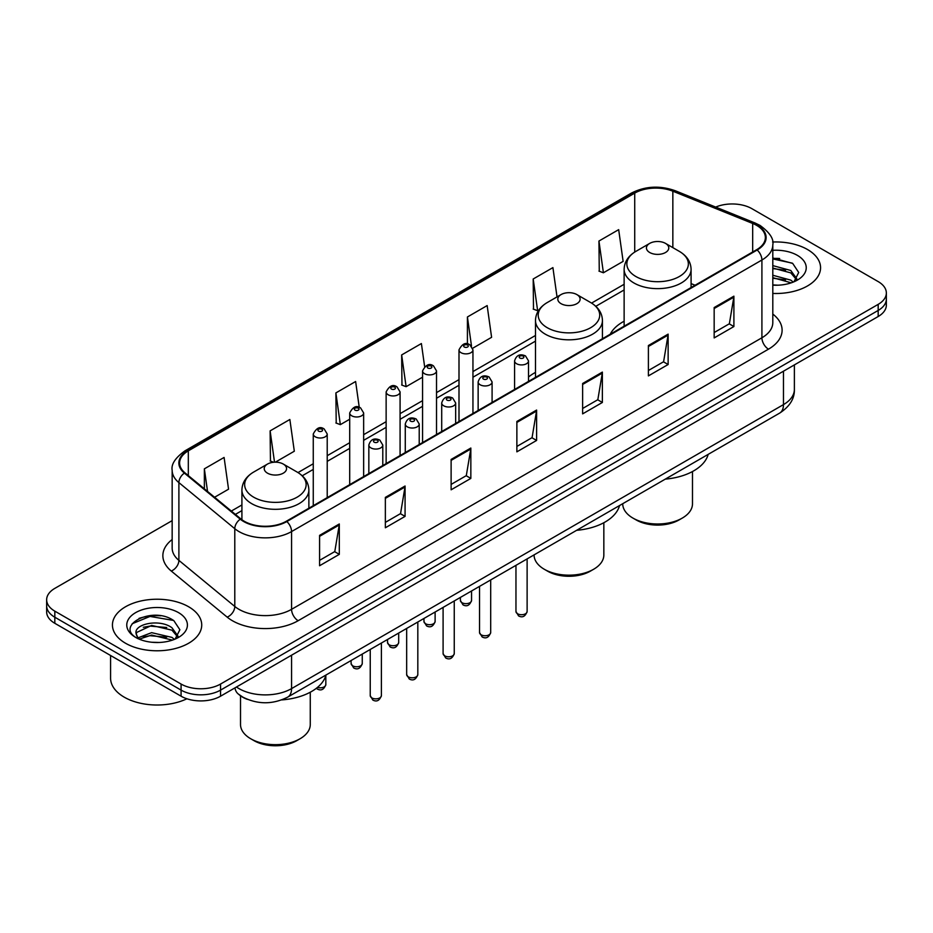 <?xml version="1.0" encoding="UTF-8"?>
<svg xmlns="http://www.w3.org/2000/svg" width="933" height="933" viewBox="0 0 933 933"><rect width="100%" height="100%" fill="white"/><g stroke="black" fill="none" stroke-linecap="round" stroke-linejoin="round"><path stroke-width="1.4" d="M535.484 372.407A49.297 28.456 0 0 0 528.521 377.014M624.13 321.22A49.297 28.456 0 0 0 610.252 334.212M247.327 699.342A27.897 16.106 180 0 1 239.466 694.992L238.195 693.93A18.602 12.444 129.5 0 1 234.953 687.878M160.803 615.792A37.203 21.482 0 0 0 139.029 618.381M779.638 258.511A37.203 21.482 0 0 0 772.804 258.476M172.162 520.626L54.825 588.373A27.897 16.106 0 0 0 46.65 599.756L46.65 611.908A27.897 16.106 0 0 0 54.825 623.302L181.084 696.193A27.897 16.106 0 0 0 220.55 696.193L878.175 316.52A27.897 16.106 0 0 0 886.35 305.126L886.35 299.05A27.897 16.106 0 0 1 878.175 310.444A27.897 16.106 0 0 0 886.35 299.05L886.35 292.974A27.897 16.106 0 0 0 878.175 281.591L751.916 208.689A27.897 16.106 0 0 0 715.693 207.079M46.65 599.756A27.897 16.106 0 0 0 54.825 611.15L181.084 684.052A27.897 16.106 0 0 0 220.55 684.052L220.55 690.117L878.175 310.444L220.55 690.117A27.897 16.106 0 0 1 181.084 690.117A27.897 16.106 0 0 0 220.55 690.117L220.55 696.193M54.825 611.15L54.825 617.226L181.084 690.117L54.825 617.226A27.897 16.106 0 0 1 46.65 605.832A27.897 16.106 0 0 0 54.825 617.226L54.825 623.302M807.488 249.508A44.644 25.774 0 0 0 772.594 242.02A44.644 25.774 0 0 1 807.488 249.508A44.644 25.774 0 0 1 820.562 267.724A44.644 25.774 0 0 0 807.488 249.508M188.653 606.777A44.644 25.774 0 0 0 139.997 601.19A44.644 25.774 0 0 0 112.438 625.005A44.644 25.774 0 0 0 125.512 643.234A44.644 25.774 0 0 0 174.168 648.82A44.644 25.774 0 0 0 201.726 625.005A44.644 25.774 0 0 0 188.653 606.777A44.644 25.774 0 0 0 139.997 601.19A44.644 25.774 0 0 0 112.438 625.005A44.644 25.774 0 0 0 125.512 643.234A44.644 25.774 0 0 0 174.168 648.82A44.644 25.774 0 0 0 201.726 625.005A44.644 25.774 0 0 0 188.653 606.777M756.651 225.389A29.763 17.179 180 0 1 765.363 237.542A29.763 17.179 180 0 1 756.651 249.694L286.314 521.244A29.763 17.179 180 0 1 240.889 518.946L184.991 472.856A29.763 17.179 180 0 1 179.602 463.001A29.763 17.179 180 0 1 188.314 450.849L634.72 193.119A29.763 17.179 180 0 1 672.845 191.195L752.674 223.465A29.763 17.179 180 0 1 756.651 225.389M757.176 225.086A30.509 17.61 0 0 0 753.106 223.115L673.264 190.845A30.509 17.61 0 0 0 634.195 192.816L187.79 450.546A30.509 17.61 0 0 0 184.372 473.101L240.271 519.191A30.509 17.61 0 0 0 286.839 521.547L757.176 249.997A30.509 17.61 0 0 0 757.176 225.086M319.587 535.367L319.587 565.736L339.309 554.354L339.309 523.973L319.587 535.367M319.587 560.348L334.784 551.578L339.239 524.987A7.441 4.292 -120 0 0 339.309 523.973M334.644 551.66L339.309 554.354M385.352 497.394L385.352 527.775L405.074 516.381L405.074 486.011L385.352 497.394M385.352 522.387L400.549 513.605L404.992 487.014A7.441 4.292 -120 0 0 405.074 486.011M400.409 513.686L405.074 516.381M451.117 459.433L451.117 489.802L470.838 478.407L470.838 448.038L451.117 459.433M451.117 484.414L466.302 475.643L470.757 449.041A7.441 4.292 -120 0 0 470.838 448.038M466.173 475.713L470.838 478.407M714.165 307.552L714.165 337.933L733.898 326.538L733.898 296.169L714.165 307.552M714.165 332.545L729.361 323.763L733.816 297.172A7.441 4.292 -120 0 0 733.898 296.169M729.221 323.844L733.898 326.538M648.4 345.525L648.4 375.894L668.133 364.511L668.133 334.131L648.4 345.525M648.4 370.506L663.596 361.736L668.051 335.145A7.441 4.292 -120 0 0 668.133 334.131M663.468 361.817L668.133 364.511M582.635 383.486L582.635 413.867L602.368 402.473L602.368 372.104L582.635 383.486M582.635 408.479L597.831 399.709L602.286 373.107A7.441 4.292 -120 0 0 602.368 372.104M597.703 399.779L602.368 402.473M516.87 421.459L516.87 451.84L536.603 440.446L536.603 410.065L516.87 421.459M516.87 446.441L532.067 437.67L536.522 411.08A7.441 4.292 -120 0 0 536.603 410.065M531.938 437.752L536.603 440.446M772.804 293.44A44.644 25.774 0 0 0 820.562 267.724A44.644 25.774 0 0 1 772.804 293.44M220.55 684.052L878.175 304.368A27.897 16.106 0 0 0 886.35 292.974M275.352 462.173L294.315 451.222L289.86 419.488L270.127 430.871L270.453 461.065M214.578 497.254L228.55 489.195L224.095 457.45L204.362 468.844L204.362 488.834M472.704 348.231L491.598 337.314L487.154 305.581L467.421 316.975L467.421 343.985M557.024 296.904L552.907 267.608L533.186 279.002L533.501 309.196M598.951 241.041L603.406 272.774L623.127 261.38L618.672 229.646L598.951 241.041L599.266 271.223M359.252 407.359L355.625 381.515L335.892 392.91L336.207 423.104M424.62 366.576L421.389 343.554L401.656 354.937L401.971 385.131M401.656 354.937L406.112 386.682L422.567 377.177M406.112 386.682L401.656 385.014M467.421 316.975L471.515 346.143M533.186 279.002L537.641 310.736L538.842 310.048M537.641 310.736L533.186 309.08M603.406 272.774L598.951 271.106M335.892 392.91L340.347 424.643L349.7 419.244M340.347 424.643L335.892 422.976M273.626 462.255L270.127 460.949M270.127 430.871L274.524 462.197M204.362 468.844L207.534 491.446M772.804 284.903L777.924 285.195M772.804 275.258L790.787 280.122L793.237 282.093M772.804 277.661L791.231 282.839M772.804 265.613L790.787 270.477L796.817 278.827M772.804 268.028L790.787 272.891L796.35 279.445M772.804 285.148A30.323 17.505 0 0 0 797.353 280.11A30.323 17.505 0 0 0 797.353 255.35A30.323 17.505 0 0 0 772.804 250.312M793.96 281.801L798.706 272.471L792.7 263.421L772.804 257.986M772.804 258.931L792.292 263.141M772.804 268.576L785.574 270.232M772.804 278.221L785.574 279.877M622.731 503.703L622.731 503.855A34.871 20.141 0 0 0 632.947 518.095L636.236 519.984A30.229 17.447 0 0 0 678.979 519.984L682.268 518.095A34.871 20.141 0 0 0 692.484 503.855L692.484 471.538M636.236 519.984L632.947 518.095A34.871 20.141 0 0 0 682.268 518.095M649.718 252.505A11.161 6.438 0 0 0 665.497 252.505A11.161 6.438 0 0 0 665.497 243.385L679.352 251.385A30.754 17.762 0 0 1 679.352 276.506A30.754 17.762 0 0 1 635.863 276.506A30.754 17.762 0 0 1 635.863 251.385C628.282 255.887 624.375 261.858 624.13 269.31A33.483 19.325 0 0 0 633.939 282.979A33.483 19.325 0 0 0 670.419 287.177A33.483 19.325 0 0 0 691.085 269.31C690.84 261.858 686.933 255.887 679.352 251.385L665.497 243.385A11.161 6.438 0 0 0 649.718 243.385A11.161 6.438 0 0 0 649.718 252.505M665.276 479.13A51.152 29.529 0 0 0 708.182 454.371M534.084 554.878L534.084 555.03A34.871 20.141 0 0 0 544.301 569.27L547.589 571.171A30.229 17.447 0 0 0 590.332 571.171L593.621 569.27A34.871 20.141 0 0 0 603.838 555.03L603.838 522.725M547.589 571.171L544.301 569.27A34.871 20.141 0 0 0 593.621 569.27M561.071 303.68A11.161 6.438 0 0 0 576.851 303.68A11.161 6.438 0 0 0 576.851 294.571L590.706 302.572A30.754 17.762 0 0 1 590.706 327.681A30.754 17.762 0 0 1 547.216 327.681A30.754 17.762 0 0 1 547.204 302.572C539.636 307.074 535.729 313.045 535.484 320.497A33.483 19.325 0 0 0 545.28 334.166A33.483 19.325 0 0 0 581.772 338.352A33.483 19.325 0 0 0 602.438 320.497C602.193 313.045 598.286 307.074 590.706 302.572L576.851 294.571A11.161 6.438 0 0 0 561.071 294.571A11.161 6.438 0 0 0 561.071 303.68M576.629 530.317A51.152 29.529 0 0 0 619.535 505.546M240.516 695.808L240.516 724.521A34.871 20.141 0 0 0 250.732 738.761L254.021 740.662A30.229 17.447 0 0 0 296.764 740.662L300.053 738.761A34.871 20.141 0 0 0 310.269 724.521L310.269 692.216M254.021 740.662L250.732 738.761A34.871 20.141 0 0 0 300.053 738.761M267.503 473.171A11.161 6.438 0 0 0 283.282 473.171A11.161 6.438 0 0 0 283.282 464.063L297.137 472.063A30.754 17.762 0 0 1 297.137 497.172A30.754 17.762 0 0 1 253.648 497.172A30.754 17.762 0 0 1 253.648 472.063C246.067 476.553 242.16 482.536 241.915 489.988A33.483 19.325 0 0 0 251.712 503.657A33.483 19.325 0 0 0 288.204 507.844A33.483 19.325 0 0 0 308.87 489.988C308.625 482.536 304.718 476.553 297.137 472.063L283.282 464.063A11.161 6.438 0 0 0 267.503 464.063A11.161 6.438 0 0 0 267.503 473.171M281.731 699.913A51.152 29.529 0 0 0 325.967 675.037M110.584 655.491L110.584 678.163A46.498 26.847 0 0 0 124.206 697.149A46.498 26.847 0 0 0 186.892 698.77M152.009 642.266L159.088 642.475M138.096 637.822L151.647 632.656L171.952 637.402L174.413 639.373M139.344 639.117L151.647 635.058L172.395 640.12M138.317 638.755L136.136 633.659A21.027 12.141 0 0 0 139.53 639.28M177.993 636.096L171.952 627.757C159.333 618.346 133.361 624.154 136.136 633.659L136.055 632.737M136.195 633.962L136.778 632.399L151.647 625.425L171.952 630.172L177.515 636.726M175.124 639.082L179.882 629.752L173.865 620.69C152.592 605.4 114.782 625.553 136.615 637.915L137.699 638.569M178.53 612.631A30.323 17.505 0 0 0 135.647 612.631A30.323 17.505 0 0 0 135.647 637.391A30.323 17.505 0 0 0 178.53 637.391A30.323 17.505 0 0 0 178.53 612.631M132.183 623.734L149.991 616.433L173.456 620.422M143.309 627.291L149.991 626.078L166.739 627.512M143.309 636.936L149.991 635.723L166.739 637.157M236.457 687.015A37.203 21.482 0 0 0 238.965 688.601A37.203 21.482 0 0 0 291.574 688.601L783.475 404.607A37.203 21.482 0 0 0 794.38 389.411C794.648 398.648 789.726 406.543 779.626 413.121L287.714 697.114A18.602 10.741 60 0 0 291.574 688.601L291.574 655.188M783.475 371.194L783.475 404.607A18.602 10.741 60 0 1 779.626 413.121M878.175 316.52L878.175 304.368M181.084 696.193L181.084 684.052M772.804 314.071A46.498 26.847 180 0 1 768.489 349.164L298.152 620.713A9.295 5.365 60 0 1 291.574 609.331L761.911 337.781A37.203 21.482 0 0 0 772.804 322.596L772.804 244.831A37.203 21.482 180 0 1 761.911 260.015A9.295 5.365 -120 0 0 757.176 249.997M298.152 620.713A46.498 26.847 180 0 1 232.387 620.713A46.498 26.847 180 0 1 227.174 617.133L171.275 571.043A46.498 26.847 180 0 1 172.162 539.531M238.965 609.331A37.203 21.482 0 0 0 291.574 609.331L291.574 531.565A37.203 21.482 180 0 1 234.789 528.696L178.891 482.606A37.203 21.482 180 0 1 172.162 470.29L172.162 548.044A37.203 21.482 0 0 0 178.891 560.371L234.789 606.462A37.203 21.482 0 0 0 238.965 609.331M772.804 244.831C774.04 239.023 769.772 232.539 759.987 225.389L755.089 223.01A9.295 4.35 112 0 0 753.106 223.115M755.089 223.01L675.259 190.74C659.853 185.294 645.228 186.075 631.384 193.108A9.295 5.365 60 0 1 634.195 192.816M187.79 450.546A9.295 5.365 -120 0 0 184.979 450.837C175.334 457.776 171.054 464.261 172.162 470.29M184.372 473.101A9.295 6.216 129.5 0 0 178.891 482.606L178.891 560.371A9.295 6.216 -50.5 0 1 171.275 571.043M675.259 190.74A9.295 4.35 112 0 0 673.264 190.845M240.271 519.191A9.295 6.216 129.5 0 0 234.789 528.696L234.789 606.462A9.295 6.216 -50.5 0 1 227.174 617.133M286.839 521.547A9.295 5.365 60 0 1 291.574 531.565L761.911 260.015L761.911 337.781A9.295 5.365 60 0 0 768.489 349.164M188.314 450.849L188.314 475.597M752.674 223.465L752.674 251.98M672.845 191.195L672.845 247.63M695.085 285.23L691.085 283.62M634.72 193.119L634.72 252.073M624.13 284.285L591.569 303.085M535.484 335.472L472.949 371.567M459.001 379.626L436.516 392.606M422.567 400.654L400.082 413.634M386.134 421.693L363.648 434.673M349.7 442.72L327.215 455.701M313.266 463.759L298 472.576M241.915 504.951L231.326 511.062M516.87 422.427L536.522 411.08M582.635 384.454L602.286 373.107M648.4 346.481L668.051 335.145M714.165 308.52L733.816 297.172M451.117 460.389L470.757 449.041M385.352 498.362L404.992 487.014M319.587 536.323L339.239 524.987M527.122 611.488C525.291 616.515 522.433 617.984 518.561 615.897L515.961 611.488A5.575 3.219 0 0 0 517.593 613.774A5.575 3.219 0 0 0 523.681 614.474A5.575 3.219 0 0 0 527.122 611.488L527.122 558.902M516.614 363.742A6.974 4.024 180 0 1 514.573 360.896C516.346 355.181 519.996 353.514 525.512 355.928L528.521 360.896A6.974 4.024 180 0 1 524.218 364.616A6.974 4.024 180 0 1 516.614 363.742M523.191 356.149A2.321 1.341 0 0 0 519.903 356.149A2.321 1.341 0 0 0 519.903 358.05A2.321 1.341 0 0 0 523.191 358.05A2.321 1.341 0 0 0 523.191 356.149M490.688 632.527C488.857 637.542 486 639.012 482.128 636.936L479.527 632.527A5.575 3.219 0 0 0 481.16 634.802A5.575 3.219 0 0 0 487.248 635.501A5.575 3.219 0 0 0 490.688 632.527L490.688 579.929M480.18 384.781A6.974 4.024 180 0 1 478.139 381.935C479.924 376.209 483.562 374.553 489.079 376.955L492.088 381.935A6.974 4.024 180 0 1 487.784 385.656A6.974 4.024 180 0 1 480.18 384.781M486.758 377.189A2.321 1.341 0 0 0 483.469 377.189A2.321 1.341 0 0 0 483.469 379.09A2.321 1.341 0 0 0 486.758 379.09A2.321 1.341 0 0 0 486.758 377.189M454.254 653.567C452.423 658.581 449.566 660.051 445.694 657.963L443.093 653.567A5.575 3.219 0 0 0 444.738 655.841A5.575 3.219 0 0 0 450.814 656.54A5.575 3.219 0 0 0 454.254 653.567L454.254 600.969M443.746 405.82A6.974 4.024 180 0 1 441.706 402.963C443.49 397.248 447.129 395.592 452.645 397.994L455.654 402.963A6.974 4.024 180 0 1 451.35 406.695A6.974 4.024 180 0 1 443.746 405.82M450.324 398.228A2.321 1.341 0 0 0 447.035 398.228A2.321 1.341 0 0 0 447.035 400.117A2.321 1.341 0 0 0 450.324 400.117A2.321 1.341 0 0 0 450.324 398.228M417.821 674.594C415.99 679.609 413.132 681.078 409.26 679.002L406.66 674.594A5.575 3.219 0 0 0 408.304 676.868A5.575 3.219 0 0 0 414.38 677.568A5.575 3.219 0 0 0 417.821 674.594L417.821 622.008M407.313 426.848A6.974 4.024 180 0 1 405.272 424.002C407.056 418.276 410.707 416.619 416.211 419.022L419.22 424.002A6.974 4.024 180 0 1 414.917 427.722A6.974 4.024 180 0 1 407.313 426.848M413.89 419.255A2.321 1.341 0 0 0 410.602 419.255A2.321 1.341 0 0 0 410.602 421.156A2.321 1.341 0 0 0 413.89 421.156A2.321 1.341 0 0 0 413.89 419.255M381.387 695.633C379.556 700.648 376.699 702.117 372.827 700.042L370.238 695.633A5.575 3.219 0 0 0 371.87 697.907A5.575 3.219 0 0 0 377.947 698.607A5.575 3.219 0 0 0 381.387 695.633L381.387 643.035M370.879 447.887A6.974 4.024 180 0 1 368.838 445.041C370.623 439.315 374.273 437.659 379.778 440.061L382.787 445.041A6.974 4.024 180 0 1 378.483 448.761A6.974 4.024 180 0 1 370.879 447.887M377.457 440.294A2.321 1.341 0 0 0 374.168 440.294A2.321 1.341 0 0 0 374.168 442.184A2.321 1.341 0 0 0 377.457 442.184A2.321 1.341 0 0 0 377.457 440.294M462.033 602.718A5.575 3.219 0 0 0 468.109 603.418A5.575 3.219 0 0 0 471.55 600.444C469.719 605.459 466.862 606.928 462.99 604.852L460.389 600.444A5.575 3.219 0 0 0 462.033 602.718M472.949 413.482L472.949 349.852A6.974 4.024 180 0 1 468.646 353.572A6.974 4.024 180 0 1 461.042 352.697A6.974 4.024 180 0 1 459.001 349.852L459.001 421.541M464.331 347.006A2.321 1.341 0 0 0 467.62 347.006A2.321 1.341 0 0 0 467.62 345.105A2.321 1.341 0 0 0 464.331 345.105A2.321 1.341 0 0 0 464.331 347.006M425.6 623.757A5.575 3.219 0 0 0 431.676 624.457A5.575 3.219 0 0 0 435.116 621.483C433.285 626.498 430.428 627.967 426.556 625.88L423.955 621.483A5.575 3.219 0 0 0 425.6 623.757M436.516 434.521L436.516 370.891A6.974 4.024 180 0 1 432.212 374.611A6.974 4.024 180 0 1 424.608 373.736A6.974 4.024 180 0 1 422.567 370.891L422.567 442.569M427.897 368.034A2.321 1.341 0 0 0 431.186 368.034A2.321 1.341 0 0 0 431.186 366.144A2.321 1.341 0 0 0 427.897 366.144A2.321 1.341 0 0 0 427.897 368.034M389.166 644.796A5.575 3.219 0 0 0 395.242 645.484A5.575 3.219 0 0 0 398.694 642.51C396.852 647.537 393.994 648.995 390.122 646.919L387.533 642.51A5.575 3.219 0 0 0 389.166 644.796M400.082 455.549L400.082 391.918A6.974 4.024 180 0 1 395.779 395.639A6.974 4.024 180 0 1 388.175 394.764A6.974 4.024 180 0 1 386.134 391.918L386.134 463.608M391.463 389.073A2.321 1.341 0 0 0 394.752 389.073A2.321 1.341 0 0 0 394.752 387.172A2.321 1.341 0 0 0 391.463 387.172A2.321 1.341 0 0 0 391.463 389.073M352.732 665.824A5.575 3.219 0 0 0 358.808 666.524A5.575 3.219 0 0 0 362.261 663.55C360.418 668.564 357.561 670.034 353.689 667.958L351.1 663.55A5.575 3.219 0 0 0 352.732 665.824M363.648 476.588L363.648 412.957A6.974 4.024 180 0 1 359.345 416.678A6.974 4.024 180 0 1 351.741 415.803A6.974 4.024 180 0 1 349.7 412.957L349.7 484.635M355.03 410.112A2.321 1.341 0 0 0 358.319 410.112A2.321 1.341 0 0 0 358.319 408.211A2.321 1.341 0 0 0 355.03 408.211A2.321 1.341 0 0 0 355.03 410.112M317.488 687.388A5.575 3.219 0 0 0 325.827 684.577C323.984 689.604 321.127 691.073 317.255 688.986L316.334 688.309M327.215 497.616L327.215 433.985A6.974 4.024 180 0 1 322.911 437.705A6.974 4.024 180 0 1 315.307 436.831A6.974 4.024 180 0 1 313.266 433.985L313.266 505.674M318.596 431.139A2.321 1.341 0 0 0 321.885 431.139A2.321 1.341 0 0 0 321.885 429.238A2.321 1.341 0 0 0 318.596 429.238A2.321 1.341 0 0 0 318.596 431.139M287.714 697.114C272.751 704.637 257.776 704.637 242.813 697.114L238.195 693.93M794.38 389.411L794.38 364.896M631.384 193.108L184.979 450.837M624.13 289.953L595.814 306.292M535.484 341.128L472.949 377.224M459.001 385.282L436.516 398.263M422.567 406.321L400.082 419.302M386.134 427.349L363.648 440.329M349.7 448.388L327.215 461.369M313.266 469.416L302.245 475.783M241.915 510.619L235.373 514.398M691.085 287.539L691.085 269.31M624.13 326.2L624.13 269.31M649.718 243.385L635.863 251.385M602.438 338.726L602.438 320.497M535.484 377.387L535.484 320.497M561.071 294.571L547.204 302.572M308.87 508.217L308.87 489.988M241.915 519.739L241.915 489.988M267.503 464.063L253.648 472.063M515.961 611.488L515.961 565.34M514.573 389.458L514.573 360.896M528.521 381.399L528.521 360.896M479.527 632.527L479.527 586.379M478.139 410.485L478.139 381.935M492.088 402.438L492.088 381.935M443.093 653.567L443.093 607.406M441.706 431.524L441.706 402.963M455.654 423.465L455.654 402.963M406.66 674.594L406.66 628.445M405.272 452.552L405.272 424.002M419.22 444.505L419.22 424.002M370.238 695.633L370.238 649.485M368.838 473.591L368.838 445.041M382.787 465.532L382.787 445.041M471.55 600.444L471.55 590.986M472.949 349.852L469.94 344.872C465.894 341.956 462.243 343.612 459.001 349.852M460.389 600.444L460.389 597.423M435.116 621.483L435.116 612.013M436.516 370.891L433.507 365.911C429.46 362.984 425.821 364.651 422.567 370.891M423.955 621.483L423.955 618.462M398.694 642.51L398.694 633.052M400.082 391.918L397.073 386.938C393.026 384.023 389.388 385.679 386.134 391.918M387.533 642.51L387.533 639.49M362.261 663.55L362.261 654.08M363.648 412.957L360.639 407.978C356.593 405.062 352.954 406.718 349.7 412.957M351.1 663.55L351.1 660.529M325.827 684.577L325.827 675.55M327.215 433.985L324.206 429.017C320.171 426.089 316.52 427.746 313.266 433.985"/></g></svg>
